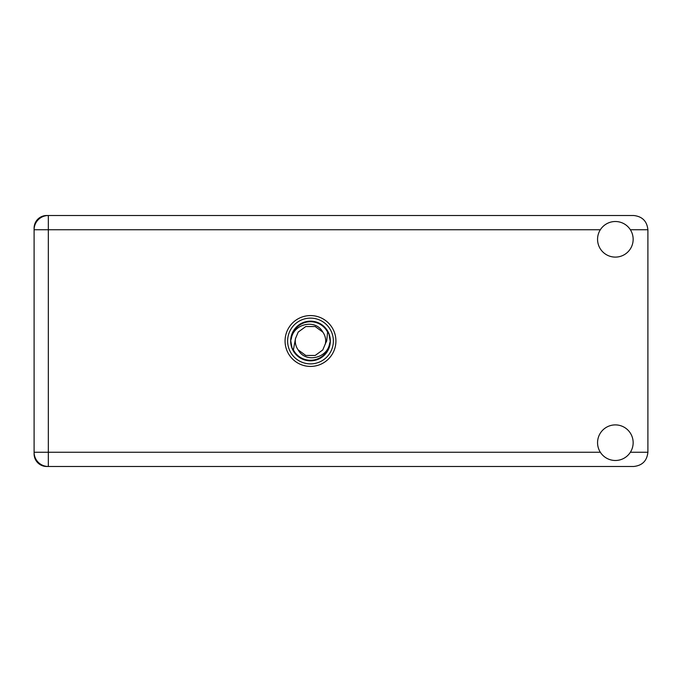 <?xml version="1.0" encoding="UTF-8"?>
<svg xmlns="http://www.w3.org/2000/svg" width="682" height="682" viewBox="0 0 682 682"><rect width="100%" height="100%" fill="white"/><g stroke="black" fill="none" stroke-linecap="round" stroke-linejoin="round"><path stroke-width="1.02" d="M34.1 228.12L34.1 453.88A12.608 12.608 0 0 0 46.708 466.488L633.663 466.488C642.248 465.576 646.996 460.836 647.9 452.251L647.9 229.749C646.996 221.164 642.248 216.424 633.663 215.512L46.708 215.512A12.608 12.608 0 0 0 34.1 228.12M615.36 460.486A17.792 17.792 0 0 0 633.152 442.686A17.792 17.792 0 0 0 615.36 424.895A17.792 17.792 0 0 0 597.56 442.686A17.792 17.792 0 0 0 615.36 460.486M615.36 257.105A17.792 17.792 0 0 0 633.152 239.314A17.792 17.792 0 0 0 615.36 221.514A17.792 17.792 0 0 0 597.56 239.314A17.792 17.792 0 0 0 615.36 257.105M310.489 315.578A25.422 25.422 0 0 0 285.067 341A25.422 25.422 0 0 0 310.489 366.422A25.422 25.422 0 0 0 335.919 341A25.422 25.422 0 0 0 310.489 315.578M48.337 215.512A14.237 14.237 0 0 0 34.1 229.749A14.237 14.237 0 0 1 48.337 215.512L48.337 452.251L600.348 452.251M34.1 452.251A14.237 14.237 0 0 0 48.337 466.488A14.237 14.237 0 0 1 34.1 452.251L48.337 452.251L48.337 466.488M287.616 341A22.881 22.881 0 0 0 310.489 363.881A22.881 22.881 0 0 0 333.37 341A22.881 22.881 0 0 0 310.489 318.119A22.881 22.881 0 0 0 287.616 341M290.66 341A19.829 19.829 0 0 0 310.489 360.829A19.829 19.829 0 0 0 330.327 341A19.829 19.829 0 0 0 310.489 321.171A19.829 19.829 0 0 0 290.66 341M293.388 349.866L295.485 338.596L298.196 332.066L305.792 326.542L315.195 326.542L322.791 332.066C315.587 318.554 293.61 323.771 291.402 338.374L290.711 340.523L292.032 348.127L293.388 349.866A19.267 19.267 0 0 0 329.585 343.626L330.276 341.477L328.954 333.873L327.599 332.134L326.695 341L325.502 343.404A15.2 15.2 0 0 0 325.698 341L325.408 343.95M295.579 338.05L295.485 338.596A15.2 15.2 0 0 0 298.196 349.934C305.4 363.446 327.377 358.229 329.585 343.626M325.502 343.404L322.791 349.934L315.195 355.458L305.792 355.458L298.196 349.934M325.698 341A15.2 15.2 0 0 0 322.791 332.066M327.599 332.134A19.267 19.267 0 0 0 291.402 338.374M630.373 452.251L647.9 452.251M647.9 229.749L630.373 229.749M600.348 229.749L34.1 229.749"/></g></svg>

